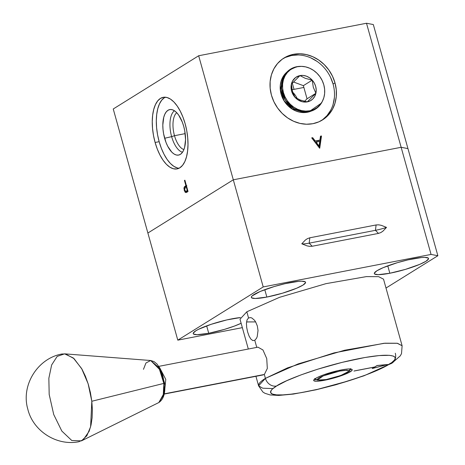 <?xml version="1.0" encoding="UTF-8"?>
<svg xmlns="http://www.w3.org/2000/svg" width="465" height="465" viewBox="0 0 465 465"><rect width="100%" height="100%" fill="white"/><g stroke="black" fill="none" stroke-linecap="round" stroke-linejoin="round"><path stroke-width="0.7" d="M283.604 94.604A19.396 8.928 79 0 1 283.784 94.215M292.787 92.361A19.396 8.928 79 0 1 297.257 98.667M321.518 120.516A36.456 31.876 58.1 0 0 333.074 84.037L334.992 82.846A36.456 31.876 -121.9 0 1 322.489 119.941A36.456 31.876 -121.9 0 1 271.438 95.151A36.456 31.876 -121.9 0 1 283.935 58.055A36.456 31.876 -121.9 0 1 334.992 82.846L333.074 84.037A36.456 31.876 58.1 0 0 282.987 58.671M311.12 111.129A23.174 20.262 -121.9 0 1 306.034 112.466A23.174 20.262 -121.9 0 1 281.098 94.104A23.174 20.262 -121.9 0 1 283.388 76.126A23.174 20.262 -121.9 0 1 286.829 72.151M165.273 97.202A36.456 16.775 -101 0 0 159.164 141.686L155.107 142.47A36.456 16.775 79 0 1 163.198 97.319A36.456 16.775 79 0 1 185.146 123.754A36.456 16.775 79 0 1 177.06 168.905A36.456 16.775 79 0 1 155.107 142.47L159.164 141.686L161.343 148.271L164.011 154.246L167.075 159.385L170.411 163.477L173.893 166.371L177.386 167.964M174.456 110.746A21.623 9.951 -101 0 0 171.637 136.646L164.633 138.274A23.174 10.666 79 0 1 170.957 109.49A23.174 10.666 79 0 1 183.727 126.381A23.174 10.666 79 0 1 179.717 154.717A23.174 10.666 79 0 1 164.633 138.274L171.637 136.646A21.623 9.951 79 0 1 174.456 110.746M176.735 112.693A19.396 8.928 -101 0 0 174.491 135.699L171.637 136.646L174.491 135.699A19.396 8.928 79 0 1 176.735 112.693M185.18 133.629L174.491 135.699L185.18 133.629M184.936 180.362L184.448 180.455L185.901 185.657L186.389 185.564M186.43 185.709L184.361 186.837L185.651 186.587L186.843 185.628M185.308 187.354L185.651 186.587L184.361 186.837L184.187 190.307L184.681 190.208L184.187 190.307L186.023 192.568M185.919 192.58L188.034 191.458L184.884 180.182L184.448 180.455L185.901 185.657L184.361 186.837L183.919 188.296L184.936 191.969L185.797 192.574L186.796 192.225L185.988 191.353M183.884 149.591A19.396 8.928 79 0 1 174.491 135.699A19.396 8.928 -101 0 0 183.884 149.591M182.495 152.247A21.623 9.951 79 0 1 171.637 136.646A21.623 9.951 -101 0 0 182.495 152.247M164.494 97.633L161.75 100.126L159.483 103.858L157.78 108.676L156.711 114.413L156.31 120.83L156.6 127.695L157.559 134.734L159.164 141.686A36.456 16.775 -101 0 0 179.031 168.243M183.727 126.381L184.744 130.799L185.541 139.634L184.605 147.364L183.524 150.428L182.082 152.799L180.339 154.386L178.357 155.118L176.218 154.979L173.997 153.973L171.783 152.131L167.72 146.266L166.017 142.464L163.616 133.856L163.006 129.38L162.82 125.021L163.756 117.296L164.837 114.227L166.278 111.856L168.022 110.275L170.004 109.537L172.143 109.676L174.363 110.687L176.578 112.524L178.7 115.128L182.344 122.19L183.727 126.381M319.74 148.201L321.495 135.978L320.484 136.175L319.92 140.093L315.235 141L312.701 137.681L312.091 138.059L314.631 141.377L319.92 140.093L315.235 141L312.701 137.681L311.695 137.873L319.612 148.23L321.495 135.978L320.885 136.355L319.252 147.76L320.885 136.355L320.443 136.443M320.484 136.175L319.92 140.093L319.31 140.471L314.631 141.377L311.87 138.105M319.74 141.343L319.071 146.016L318.461 146.394L319.071 146.016L316.049 142.058L315.439 142.441L318.461 146.394L315.439 142.441L319.74 141.343L319.071 146.016L316.049 142.058L319.74 141.343M322.408 119.889L327.005 115.622L330.615 110.374M333.097 104.352L334.358 97.784M333.074 84.037L330.574 77.388M316.915 61.31L310.899 57.927M297.995 54.963L291.607 55.498L285.597 57.364M311.277 111.059L307.452 112.245L303.395 112.588L299.257 112.065L295.194 110.705L291.369 108.554L287.922 105.7L284.993 102.248L282.685 98.33L281.098 94.104L280.285 89.728L280.279 85.368L281.081 81.195L282.656 77.364L286.829 72.145M113.245 108.979L147.882 233.023L113.245 108.979L198.671 55.754L366.507 23.25L373.319 24.552L407.95 148.597L401.144 147.295L366.507 23.25L401.144 147.295L233.302 179.804L147.882 233.023L177.793 340.153L242.346 327.651L177.793 340.153L147.882 233.023L233.302 179.804L198.671 55.754L113.245 108.979M407.95 148.597L437.861 255.727L386.002 288.038L437.861 255.727L407.95 148.597L401.144 147.295L407.95 148.597L373.319 24.552L366.507 23.25L198.671 55.754L233.302 179.804L147.882 233.023M401.144 147.295L233.302 179.804L263.213 286.934L177.793 340.153L263.213 286.934L233.302 179.804L401.144 147.295L431.055 254.425L263.213 286.934L431.055 254.425L401.144 147.295M334.992 82.846L332.487 76.196L328.865 70.035L324.25 64.606L318.833 60.113L312.811 56.73L306.423 54.591L299.913 53.771L293.525 54.306L287.51 56.172L282.104 59.299L277.506 63.571L273.891 68.82L271.409 74.842L270.148 81.41L270.159 88.269L271.438 95.151L273.937 101.8L277.564 107.961L282.174 113.39L287.591 117.883L293.613 121.266L300.001 123.405L306.516 124.225L312.899 123.69L318.914 121.824L324.32 118.697L328.924 114.425L332.533 109.182L335.015 103.154L336.276 96.592L336.271 89.733L334.992 82.846M311.695 137.873L319.612 148.23M185.146 123.754L182.966 117.168L180.292 111.193L177.229 106.061L173.898 101.963L170.417 99.068L166.923 97.481L163.558 97.261L160.442 98.417L157.699 100.911L155.432 104.642L153.729 109.467L152.66 115.198L152.258 121.615L152.543 128.48L153.508 135.524L155.107 142.47L157.286 149.056L159.96 155.037L163.023 160.169L166.36 164.261L169.835 167.156L173.329 168.749L176.7 168.964L179.816 167.807L182.559 165.313L184.826 161.588L186.523 156.763L187.593 151.032L187.994 144.609L187.709 137.745L186.744 130.706L185.146 123.754M186.796 192.225L188.034 191.458L184.884 180.182M184.622 190.028L185.361 187.325L186.709 186.721L186.221 186.814L187.273 190.574L187.761 190.481L186.378 191.132L187.843 190.772L185.599 191.394L184.785 190.493L184.599 188.145L186.221 186.814L187.273 190.574L185.797 191.388L184.622 190.028M185.797 191.388L187.011 191.15M186.529 185.826L185.262 187.593M185.797 190.981L186.965 192.301M389.839 273.246A28.144 4.336 -15.6 0 1 374.325 273.594A28.144 4.336 -15.6 0 1 413.025 258.802A28.144 4.336 -15.6 0 1 428.538 258.453A28.144 4.336 -15.6 0 1 389.839 273.246L387.775 265.852L389.839 273.246L378.167 274.67L374.598 273.984L374.337 273.176L376.906 270.775L383.207 267.648L397.447 262.655L408.02 259.865L421.534 257.534L424.702 257.378L428.271 258.058L428.532 258.871L425.963 261.272L419.663 264.399L405.422 269.392L389.839 273.246M266.852 297.065A28.144 4.336 -15.6 0 1 251.338 297.408A28.144 4.336 -15.6 0 1 290.038 282.621A28.144 4.336 -15.6 0 1 305.551 282.272A28.144 4.336 -15.6 0 1 266.852 297.065L264.788 289.672L266.852 297.065L255.18 298.489L251.612 297.803L251.35 296.995L252.129 295.909L260.22 291.468L274.455 286.475L285.033 283.685L298.542 281.348L301.715 281.197L305.284 281.877L305.546 282.691L302.977 285.092L296.676 288.219L282.435 293.212L266.852 297.065M240.422 317.566L226.908 319.897L211.174 324.308L198.526 329.307L195.794 330.807L193.225 333.207L193.487 334.021L197.055 334.701L208.733 333.277L224.31 329.423L234.279 326.122L241.132 323.285A28.144 4.336 -15.6 0 1 208.733 333.277L206.663 325.884L208.733 333.277A28.144 4.336 -15.6 0 1 193.219 333.626A28.144 4.336 -15.6 0 1 231.919 318.833A28.144 4.336 -15.6 0 1 240.231 317.583M375.453 230.32L376.104 224.95L378.737 224.839L381.387 225.362L386.502 227.397A14.81 2.284 -15.6 0 1 375.453 230.32A14.81 2.284 164.4 0 0 386.502 227.397L382.986 231.105L380.876 232.547L378.464 233.407L375.453 230.32L378.464 233.407L312.184 246.247L309.173 243.154L375.453 230.32L309.173 243.154L312.184 246.247L309.568 246.357L306.917 245.84L301.785 243.8A14.81 2.284 164.4 0 0 309.173 243.154A14.81 2.284 -15.6 0 1 301.785 243.8L305.307 240.085L307.417 238.65L309.824 237.789L309.173 243.154L309.824 237.789L376.104 224.95L375.453 230.32M309.824 237.789L307.417 238.65L305.307 240.085L301.785 243.8L306.917 245.84L309.568 246.357L312.184 246.247L378.464 233.407L380.876 232.547L382.986 231.105L386.502 227.397L381.387 225.362L378.737 224.839L376.104 224.95L309.824 237.789M437.861 255.727L431.055 254.425L437.861 255.727M159.524 367.449L165.778 379.394L164.43 392.809L165.778 379.394L159.524 367.449M164.238 393.849L264.323 374.465L164.238 393.849M257.935 347.163L262.952 349.971L266.741 358.585L267.317 368.483L264.37 374.459L267.317 368.483L266.741 358.585L262.952 349.971L257.935 347.163L158.821 366.362M301.198 66.361L300.547 66.356A23.552 20.594 58.1 0 0 296.763 66.704L297.478 66.704A23.157 20.245 -121.9 0 1 301.198 66.361A23.157 20.245 -121.9 0 1 320.809 78.033A23.157 20.245 -121.9 0 1 322.646 100.783A23.157 20.245 -121.9 0 1 309.783 110.775L309.277 111.53A23.552 20.594 58.1 0 0 322.361 101.37L322.646 100.783M298.42 66.547L296.763 66.704A23.552 20.594 -121.9 0 1 300.872 66.361M322.501 101.074A23.552 20.594 -121.9 0 1 315.473 109.106A23.552 20.594 -121.9 0 1 309.277 111.53L309.115 111.635A23.552 20.594 58.1 0 0 315.311 109.211A23.552 20.594 58.1 0 0 321.251 103.201L309.115 111.635L304.087 111.937M309.161 110.885L306.441 111.641L309.277 111.53A23.552 20.594 -121.9 0 1 282.488 93.093A23.552 20.594 -121.9 0 1 296.763 66.704L288.875 70.296L283.511 76.969L281.47 88.431L285.376 100.109L294.142 108.764L305.325 111.984L309.115 111.635A23.552 20.594 58.1 0 1 282.325 93.198A23.552 20.594 58.1 0 1 296.594 66.809M305.325 111.984L302.895 111.972L292.409 108.955L284.202 100.847L280.54 89.902L282.453 79.16L283.511 76.969M283.005 78.103L286.19 74.011M296.763 66.704A23.552 20.594 58.1 0 0 282.488 93.093A23.552 20.594 58.1 0 0 309.277 111.53L309.783 110.775A23.157 20.245 -121.9 0 1 283.447 92.645A23.157 20.245 -121.9 0 1 297.478 66.704L296.763 66.704M312.218 80.149A13.811 12.073 -121.9 0 1 315.886 93.291L313.294 87.199L312.218 80.149L305.348 78.358L299.96 75.597A13.811 12.073 -121.9 0 1 312.218 80.149L314.305 83.084L315.665 86.409L316.206 89.89L315.886 93.291L314.735 96.383L312.823 98.958L310.289 100.829L307.295 101.882A13.811 12.073 -121.9 0 1 295.037 97.33A13.811 12.073 -121.9 0 1 291.369 84.188A13.811 12.073 -121.9 0 1 299.96 75.597L291.369 84.188L292.444 91.233L295.037 97.33L300.384 100.074L307.295 101.882L302.413 101.777L297.71 99.679L293.909 95.924L291.59 91.07L291.102 85.862L292.52 81.096L295.63 77.486L299.96 75.597L303.197 75.44L306.47 76.19L309.545 77.795L312.218 80.149L313.294 87.199L315.886 93.291A13.811 12.073 -121.9 0 1 307.295 101.882L315.886 93.291L307.295 101.882L300.384 100.074L295.037 97.33L292.444 91.233L291.369 84.188L299.96 75.597L305.348 78.358L312.218 80.149L303.372 85.659L312.218 80.149M297.478 66.704L293.659 67.89L290.224 69.878L287.3 72.587L285.01 75.923L283.429 79.748L282.627 83.921L282.633 88.274L283.447 92.645L285.033 96.871L287.335 100.783L290.265 104.23L293.706 107.084L297.53 109.234L301.587 110.594L305.726 111.112L309.783 110.775L313.602 109.589L317.037 107.601L319.955 104.887L322.251 101.556L323.826 97.731L324.628 93.558L324.622 89.204L323.809 84.833L322.222 80.608L319.92 76.696L316.991 73.249L313.55 70.395L309.725 68.245L305.668 66.884L301.529 66.367L297.478 66.704M304.54 101.306L307.04 98.807L315.886 93.291L307.04 98.807L303.372 85.659L293.369 81.945M282.941 91.21L284.731 97.615M287.515 102.015L288.021 101.701L287.515 102.015M289.451 104.055L290.468 104.433M306.144 111.118A2.22 1.023 79 0 1 306.08 111.71M305.999 111.978A2.22 1.023 79 0 1 305.551 112.513M339.828 371.058L323.169 375.906L317.368 380.091L326.192 379.556L321.187 380.306L317.223 379.992L317.072 379.516L318.583 378.103L322.292 376.266L330.667 373.331L339.828 371.058L339.932 370.216L339.828 371.058L344.832 370.314L348.797 370.628L348.953 371.105L347.442 372.517L343.734 374.354L335.358 377.289L326.192 379.556L340.769 375.511L348.866 371.297L346.954 370.227L339.828 371.058M386.868 364.659L372.651 368.379L386.868 364.659L377.173 365.566L386.868 364.659M377.156 365.496L372.651 368.379L377.156 365.496M349.232 370.669A18.809 2.9 164.4 0 0 350.773 369.03A18.809 2.9 -15.6 0 1 349.232 370.669M350.383 371.721L349.122 370.855L350.383 371.721A19.995 3.081 -15.6 0 1 327.668 379.609A19.995 3.081 -15.6 0 1 313.799 379.946A19.995 3.081 -15.6 0 1 315.52 378.475A19.995 3.081 -15.6 0 1 335.277 371.291A19.995 3.081 -15.6 0 1 351.848 369.32A19.995 3.081 -15.6 0 1 350.383 371.721L342.868 375.145L328.273 379.475L321.472 380.789L316.421 381.242L313.881 380.754L313.695 380.178L315.52 378.475L317.467 377.406L323.036 375.052L337.631 370.721L344.431 369.408L349.482 368.954L352.022 369.443L352.208 370.018L350.383 371.721M395.297 353.22A9.777 8.55 -121.9 0 1 392.059 363.089A9.777 8.55 -121.9 0 1 389.374 364.171A64.728 9.98 -15.6 0 1 306.29 391.71A64.728 9.98 -15.6 0 1 276.53 386.026A9.777 8.55 -121.9 0 1 265.416 378.371A74.505 11.486 164.4 0 0 258.639 385.979M255.936 376.313L258.592 385.834L262.882 392.024L264.928 393.291L270.066 394.925L278.68 395.436L293.31 394.082L316.078 389.786L335.939 384.747L363.996 375.79L391.943 363.165L400.243 355.905L401.51 353.632L402.115 345.757L397.186 343.246L384.95 343.199L344.571 350.25L298.141 363.909L265.416 378.371L264.323 374.465L265.416 378.371L258.592 385.834L262.737 388.211L272.955 388.571M248.316 349.029L239.998 319.24L246.822 311.783L248.537 317.932L247.043 319.92L246.433 323.268L246.688 327.494L247.636 331.981L249.077 336.061L250.85 339.084L252.809 340.589L254.785 340.31L256.761 347.396L254.785 340.31L256.523 338.276L257.197 336.701L258.029 330.487L257.319 325.936L255.628 321.902L246.549 321.943M255.628 321.902L254.512 320.28L252.007 318.095L250.745 317.607L248.537 317.932L246.822 311.783L279.552 297.321L325.977 283.656L366.362 276.611L378.597 276.658L383.526 279.169L402.115 345.757L397.511 343.298L383.921 343.286L333.963 352.912L287.573 367.862L265.416 378.371A9.777 8.55 58.1 0 0 276.53 386.026C282.063 381.602 317.49 366.798 359.614 358.486C401.01 350.622 399.441 358.875 389.374 364.171A9.777 8.55 58.1 0 0 392.059 363.089M354.057 370.983L374.714 366.984L377.092 365.502L387.566 364.519L372.215 368.542L374.592 367.059L353.935 371.058L374.714 366.984L377.092 365.502M316.735 379.742A18.809 2.9 -15.6 0 1 314.567 379.138A18.809 2.9 164.4 0 0 316.735 379.742M276.53 386.026L272.414 389.054L271.223 390.379L270.624 392.565L272.426 394.082L276.547 394.872L282.842 394.901L291.061 394.169L300.884 392.704L317.81 389.263L348.134 381.009L365.048 375.243L374.871 371.361L383.084 367.623L391.716 362.595L394.68 359.817L395.279 357.632L393.483 356.114L389.356 355.324L379.178 355.568L365.019 357.492L342.089 362.375L317.769 369.187L300.855 374.953L286.702 380.73L276.53 386.026M387.566 364.519L372.215 368.542L374.592 367.059L353.935 371.058M143.47 369.332L145.952 362.991L150.683 360.509L158.908 367.612L163.825 383.41L163.645 393.896L158.827 402.545C163.721 399.214 165.627 392.722 164.558 383.079A2.255 0.331 173.5 0 1 163.825 383.41L163.244 395.738L158.827 402.545L81.462 440.867L86.862 435.74L90.605 426.771L91.814 401.254L90.419 392.623L88.263 384.195L85.426 376.29L82.009 369.21L74.005 358.591L65.466 353.941L61.868 354.01C37.526 358.393 20.838 385.392 27.795 409.119C33.038 431.072 56.73 446.208 78.858 441.733L83.305 439.716L89.129 431.299L91.018 425.074L92.117 417.797L92.384 409.758L91.814 401.254L88.135 383.77L81.631 368.542L73.348 358.004L64.606 353.842L57.16 356.411L51.638 364.973L48.848 378.289L49.185 394.436L53.719 414.518L61.822 431.049L71.779 440.506L81.462 440.867M158.356 366.455L161.512 372.122L162.744 375.551L164.285 382.951A2.255 0.331 173.5 0 1 164.558 383.079A2.255 0.331 -6.5 0 1 163.825 383.41L91.814 401.254L163.825 383.41L160.175 370.07L150.683 360.509L64.606 353.842M164.529 386.642L163.936 393.291M292.072 89.739L303.872 87.449M294.025 89.361L292.287 83.13M164.192 394.076L263.306 374.883M308.19 111.792L305.61 112.513M284.946 74.487L283.162 76.487M317.368 380.091L314.636 378.591M348.866 371.297L350.43 368.6M150.683 360.509L154.031 361.601L156.99 364.031L160.32 368.855L164.558 383.079"/></g></svg>
